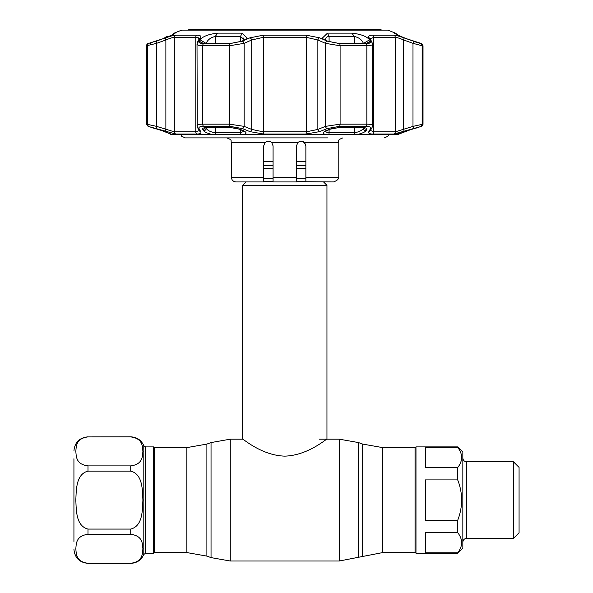 <?xml version="1.0" encoding="UTF-8"?>
<svg xmlns="http://www.w3.org/2000/svg" width="593" height="593" viewBox="0 0 593 593"><rect width="100%" height="100%" fill="white"/><g stroke="black" fill="none" stroke-linecap="round" stroke-linejoin="round"><path stroke-width="0.89" d="M382.715 552.572L382.715 447.611L415.048 447.611L415.048 552.572L382.715 552.572L339.3 561.008L230.269 561.008L211.041 557.613L211.041 442.571L206.89 444.083L206.89 556.108L186.854 552.572L154.521 552.572L154.521 447.611L153.587 447.381M323.533 181.932L326.958 185.364L326.958 439.176C326.713 438.427 308.13 455.491 284.773 456.136C261.417 455.483 242.863 438.427 242.611 439.176L230.269 439.176L211.041 442.571M246.043 181.932L242.611 185.364L242.611 439.176M305.869 161.637L296.5 161.637M273.069 161.637L263.7 161.637M326.958 185.364L242.611 185.364M73.932 541.446L73.932 458.745M73.932 549.296C74.762 557.828 79.447 562.52 87.986 563.35L87.986 563.276C75.83 561.697 76.349 553.788 75.815 548.777C76.334 543.796 75.882 535.842 87.986 534.3L130.734 534.3C142.891 535.887 142.372 543.788 142.906 548.799C142.387 553.78 142.839 561.734 130.734 563.276L87.986 563.276L130.734 563.35C136.909 563.061 141.267 560.096 143.81 554.462L143.81 445.728L145.552 446.907L145.552 553.276L153.587 553.276L153.587 446.907L145.552 446.907M87.986 529.075C75.874 525.954 76.349 510.158 75.815 500.092C76.334 490.055 75.904 474.178 87.986 471.116L130.734 471.116C142.846 474.23 142.372 490.026 142.906 500.092C142.387 510.136 142.817 526.006 130.734 529.075L87.986 529.075L87.986 534.3M130.734 436.908L87.986 436.908C75.882 438.449 76.334 446.403 75.815 451.392C76.349 456.395 75.83 464.304 87.986 465.89L130.734 465.89C142.839 464.349 142.387 456.388 142.906 451.406C142.372 446.403 142.891 438.494 130.734 436.908L130.734 436.833C136.909 437.13 141.267 440.095 143.81 445.728M457.685 446.907L462.844 452.066L462.844 548.125L457.685 553.276L415.982 553.276L415.982 446.907L457.685 446.907L457.685 447.389L425.359 447.389L425.359 467.58L457.685 467.58C462.933 460.843 462.933 454.112 457.685 447.389M425.359 479.9L425.359 520.283L457.685 520.283C460.25 513.805 461.576 507.074 461.673 500.092C461.584 493.139 460.257 486.408 457.685 479.9L425.359 479.9M457.685 479.9L457.685 467.58M513.449 461.791L519.068 467.41L519.068 532.773L513.449 538.4L513.449 461.791L466.587 461.791L466.587 538.4C464.312 538.622 463.066 539.867 462.844 542.15M457.685 532.603L425.359 532.603L425.359 552.795L457.685 552.795C462.933 546.057 462.933 539.326 457.685 532.603L457.685 520.283M457.685 553.276L457.685 552.795M187.966 30.117L188.774 29.65L380.795 29.65L381.61 30.117M263.7 181.932L236.051 181.932C233.205 181.658 231.648 180.094 231.366 177.248L263.7 177.248L263.7 181.932L263.7 145.856L265.041 142.572L231.366 142.572C230.366 141.038 233.175 140.156 226.682 137.887L284.788 137.887L185.216 137.887L181.606 136.19L180.717 134.522M296.5 178.434L296.5 181.932L273.069 181.932L273.069 145.856L271.735 142.572L297.842 142.572L296.5 145.856L297.842 142.572C300.169 140.711 302.4 140.711 304.535 142.572L305.869 145.856L305.869 177.248L338.203 177.248C338.996 178.901 337.432 180.465 333.518 181.932L305.869 181.725M266.346 141.638L265.086 142.528M305.603 144.284L302.986 141.527M305.869 181.932L305.869 177.248M273.069 177.248L296.5 177.248L296.5 145.856M273.069 181.028L273.069 178.434M265.041 142.572C267.169 140.711 269.4 140.711 271.735 142.572M327.892 137.887L284.788 137.887M363.502 43.541L363.301 43.141C361.745 39.657 358.765 37.441 354.355 36.492L329.085 36.492C326.854 36.64 325.705 37.611 325.631 39.412L325.757 40.331M403.863 131.95L399.341 133.729A2.342 2.342 0 0 1 398.704 134.522L397.873 134.381L407.747 130.586L421.475 126.361L393.796 134.04L372.612 134.04C369.313 133.959 368.06 133.151 368.861 131.624L370.558 128.577C371.218 127.169 369.669 126.428 365.925 126.361L339.478 126.361L327.203 128.577L319.597 131.624L305.966 134.04L263.603 134.04L249.972 131.624L242.367 128.577L230.091 126.361L203.651 126.361C199.893 126.435 198.351 127.169 199.018 128.577L200.708 131.624C201.501 133.158 200.249 133.959 196.958 134.04L175.773 134.04L148.102 126.361L146.56 124.159L146.56 45.765A2.342 2.342 0 0 1 148.028 43.585L165.832 37.811C170.525 36.129 173.816 35.239 175.713 35.15L196.906 35.15C200.212 35.246 201.464 36.129 200.664 37.811L198.974 41.154C198.307 42.703 199.848 43.511 203.607 43.585L230.062 43.585L242.344 41.154L249.957 37.811L263.589 35.15L305.981 35.15L319.62 37.811L327.225 41.154L339.507 43.585L365.963 43.585C369.728 43.511 371.277 42.696 370.603 41.154L368.913 37.811C368.112 36.129 369.365 35.239 372.663 35.15L393.863 35.15C395.768 35.246 399.067 36.129 403.744 37.811L421.541 43.585L423.017 45.765L422.149 45.765L412.987 43.333A2.342 0.756 -70 0 0 413.039 41.154M171.607 134.352A2.342 2.328 90 0 0 171.792 134.522L161.83 130.586L148.102 126.361M211.827 134.381C207.313 133.299 204.518 132.031 203.443 130.586L202.724 129.267C202.272 128.288 203.325 127.777 205.875 127.732L231.589 127.732L239.943 129.267L243.174 130.586C246.354 132.031 246.851 133.299 244.657 134.381L171.696 134.381M324.92 134.381C322.718 133.299 323.215 132.031 326.402 130.586L329.634 129.267L337.98 127.732L363.694 127.732C366.252 127.777 367.304 128.288 366.852 129.267L366.126 130.586C365.058 132.031 362.264 133.299 357.742 134.381L244.657 134.381M417.724 127.732A2.342 2.342 0 0 1 416.923 127.873L411.653 129.281A2.342 0.763 -108.6 0 0 411.698 129.267M242.092 33.141L247.526 38.375L241.811 41.221L230.114 43.541L203.681 43.541L199.826 42.881L199.248 41.221L199.96 39.783C202.984 36.306 208.914 34.09 217.735 33.141L242.092 33.141L240.491 36.492L215.215 36.492C210.811 37.441 207.832 39.657 206.268 43.141L206.067 43.541M339.463 43.541L327.766 41.221L322.043 38.375L327.477 33.141L351.834 33.141C360.663 34.09 366.585 36.306 369.609 39.783L370.329 41.221L369.743 42.881L365.896 43.541L339.463 43.541M421.541 43.585L409.348 39.783C400.223 36.306 395.286 34.09 394.53 33.141L395.427 33.141L387.874 30.117L181.703 30.117L174.149 33.141L175.017 33.327M174.149 33.868L175.046 33.141C174.29 34.09 169.346 36.306 160.221 39.783L148.028 43.585M394.56 33.327L395.42 33.868M412.973 128.577A2.342 0.763 -108.4 0 0 412.987 126.376L423.017 124.159A2.342 2.342 0 0 1 421.475 126.361M197.232 126.376L197.024 43.993C197.106 45.135 199.011 45.728 202.732 45.765L202.732 124.159L229.476 124.159L244.138 126.376L251.706 129.422L263.322 131.839L306.255 131.839L317.863 129.422L325.438 126.376L340.1 124.159L366.837 124.159C371.3 124.226 373.13 124.96 372.337 126.376M197.202 37.441L199.115 38.715M395.427 33.141L398.755 35.506M171.792 134.522L170.866 134.522A2.342 2.342 0 0 0 170.977 134.522M325.631 39.279L325.713 38.715M326.002 37.989L326.298 37.581M363.694 127.732A2.342 1.394 90 0 1 363.22 127.873L337.662 127.873C333.666 128.125 331.19 128.577 330.249 129.23L330.249 129.23A2.342 1.438 -112.4 0 1 329.634 129.267M330.249 129.23L327.017 130.556A2.342 1.438 -112.2 0 1 326.402 130.586M239.943 129.267A2.342 1.438 112.4 0 1 239.327 129.23L242.552 130.556A2.342 1.438 112.2 0 0 243.174 130.586M150.407 43.207L151.356 42.911M161.83 130.586A2.342 0.763 108.4 0 0 161.874 130.608L171.859 134.485M370.336 41.251L365.977 43.541M357.245 37.233L357.838 37.522M358.698 38.019L359.306 38.419M209.018 39.39L209.403 39.071M209.648 38.871L210.248 38.434M211.026 37.93L211.716 37.537M199.982 39.738L206.268 43.541M243.59 38.026L243.79 38.463M205.986 127.873L206.268 128.384C207.735 130.623 210.715 132.061 215.215 132.691L240.491 132.691L243.805 131.394M206.268 127.873L206.268 128.384A2.342 2.202 151 0 1 203.443 130.586M205.319 127.925A2.342 2.202 151.2 0 1 202.724 129.267M243.812 40.331L243.938 39.412L240.491 36.492L240.491 41.755M203.592 43.541L199.248 41.221M363.301 43.541L369.609 39.783M393.796 134.04A2.342 2.209 -90 0 0 395.249 131.839L412.987 126.376L412.987 43.333L403.7 39.983C399.726 38.315 396.91 37.433 395.249 37.329L373.783 37.329L370.462 38.701M370.41 38.945L370.87 38.071M251.884 39.901L254.138 38.938M156.53 41.154A2.342 0.756 70 0 0 156.582 43.333L146.56 45.765M146.56 124.159L156.582 126.376L174.32 131.839L195.786 131.839L199.226 130.586A2.342 2.209 150.2 0 0 200.708 131.624M199.181 38.901L197.454 42.273A2.342 2.179 -153.1 0 1 198.974 41.154L200.664 37.811A2.342 2.187 -152.5 0 0 199.181 38.901L199.166 39.094C199.166 37.967 198.04 37.374 195.786 37.329L174.32 37.329C172.674 37.426 169.857 38.315 165.877 39.983L156.582 43.333L156.582 126.376A2.342 0.763 -71.6 0 0 156.596 128.577M199.018 128.577A2.342 2.202 150.9 0 1 197.499 127.517L197.024 125.775C197.106 124.73 199.003 124.196 202.732 124.159A2.342 1.394 -90 0 0 203.651 126.361M242.344 41.154A2.342 1.423 65.9 0 1 244.138 43.333L229.476 45.765L202.732 45.765A2.342 1.394 90 0 1 203.607 43.585M319.62 37.811A2.342 1.431 113.5 0 0 317.863 39.983L306.255 37.329L263.322 37.329L251.706 39.983L244.138 43.333L244.138 126.376A2.342 1.438 -67.9 0 1 242.367 128.577M372.337 43.333C373.145 44.875 371.314 45.691 366.837 45.765L340.1 45.765L325.438 43.333L317.863 39.983L317.863 129.422A2.342 1.438 -111.6 0 0 319.597 131.624M372.552 43.993L370.388 38.901A2.342 2.187 -27.5 0 0 368.913 37.811L370.603 41.154A2.342 2.179 -26.9 0 1 372.122 42.273M370.558 128.577A2.342 2.202 29.1 0 0 372.078 127.517L372.552 125.775L372.552 44.023M370.425 130.445L373.783 131.839L395.249 131.839L395.249 37.329A2.342 2.209 -90 0 0 393.863 35.15M368.861 131.624A2.342 2.209 29.8 0 0 370.343 130.579L372.078 127.517M327.203 128.577A2.342 1.438 -112.1 0 1 325.438 126.376L325.438 43.333A2.342 1.423 114.1 0 1 327.225 41.154M249.972 131.624A2.342 1.438 -68.4 0 0 251.706 129.422L251.706 39.983A2.342 1.431 66.5 0 0 249.957 37.811L249.912 37.833M197.499 127.517L199.226 130.579M165.899 131.624A2.342 0.763 -72.1 0 1 165.877 129.422L165.877 39.983A2.342 0.763 70.4 0 1 165.832 37.811M397.681 133.373L398.555 133.151M403.677 131.624A2.342 0.763 -107.9 0 0 403.7 129.422L403.7 39.983A2.342 0.763 -70.4 0 0 403.744 37.811M368.683 37.144L368.898 37.789M251.64 37.144L250.164 37.722M199.619 42.926L199.166 42.6M398.822 35.536L403.826 37.678M403.974 37.737L409.348 39.783M413.299 41.221L418.132 42.889M419.169 43.207L420.57 43.541M415.219 128.14L416.197 127.873A2.342 2.328 -90 0 0 416.894 127.732L416.419 127.814M411.609 129.296A2.342 0.763 -108.6 0 0 411.653 129.281L397.718 134.485M366.852 129.267A2.342 2.202 -151.2 0 1 364.258 127.925M366.126 130.586A2.342 2.202 -151 0 1 363.301 128.384L363.583 127.873M327.017 130.556L325.461 131.453L325.631 130.823C325.668 131.957 326.817 132.58 329.085 132.691L354.355 132.691C358.854 132.061 361.834 130.63 363.301 128.384L363.301 127.873M165.84 37.633L166.981 36.677L166.01 36.885L163.757 38.463M167.834 36.299L166.981 36.677A2.342 2.32 -102.2 0 1 167.826 36.306L167.826 36.306A2.342 2.32 -102.2 0 1 168.938 36.336M186.854 552.572L186.854 447.611L154.521 447.611M230.269 561.008L230.269 439.176M339.3 561.008L339.3 439.176L319.457 439.176M358.528 557.613L358.528 442.571L339.3 439.176M362.679 556.108L362.679 444.083L358.528 442.571M305.869 178.656L296.5 178.656M273.069 178.656L263.7 178.656M305.869 181.302L296.5 181.302M273.069 181.302L263.7 181.302M305.869 165.699L296.5 165.699M273.069 165.699L263.7 165.699M305.869 168.345L296.5 168.345M273.069 168.345L263.7 168.345M130.734 534.3L130.734 529.075M130.734 436.833L87.986 436.908M87.986 465.89L87.986 471.116M130.734 471.116L130.734 465.89M338.203 177.248L338.203 142.572L304.535 142.572M357.742 134.381L397.873 134.381M152.683 127.732A2.342 2.328 90 0 0 153.365 127.866M240.491 129.711L240.491 132.691A2.342 0.904 90 0 0 240.825 134.522M215.215 127.873L215.215 132.691A2.342 1.423 90 0 0 215.748 134.522M231.589 127.732A2.342 0.934 90 0 0 231.915 127.873L206.349 127.873A2.342 1.394 -90 0 1 205.875 127.732M217.735 33.141L215.215 36.492L215.215 43.541M329.085 41.755L329.085 36.492L327.477 33.141M354.355 43.541L354.355 36.492L351.834 33.141M420.682 43.585A2.342 2.328 -90 0 1 422.149 45.765L422.149 124.159A2.342 2.328 -90 0 1 420.615 126.361M148.954 126.361A2.342 2.328 90 0 1 147.42 124.159L147.42 45.765A2.342 2.328 90 0 1 148.887 43.585M175.713 35.15A2.342 2.209 90 0 0 174.32 37.329L174.32 131.839A2.342 2.209 -90 0 0 175.773 134.04M196.958 134.04A2.342 1.779 -90 0 1 195.786 131.839L195.786 37.329A2.342 1.779 90 0 1 196.906 35.15M230.091 126.361A2.342 0.934 -90 0 1 229.476 124.159L229.476 45.765A2.342 0.934 90 0 1 230.062 43.585M263.589 35.15A2.342 0.43 90 0 0 263.322 37.329L263.322 131.839A2.342 0.43 -90 0 0 263.603 134.04M305.966 134.04A2.342 0.43 -90 0 0 306.255 131.839L306.255 37.329A2.342 0.43 90 0 0 305.981 35.15M339.507 43.585A2.342 0.934 90 0 1 340.1 45.765L340.1 124.159A2.342 0.934 -90 0 1 339.478 126.361M365.925 126.361A2.342 1.394 -90 0 0 366.837 124.159L366.837 45.765A2.342 1.394 90 0 0 365.963 43.585M372.612 134.04A2.342 1.779 -90 0 0 373.783 131.839L373.783 37.329A2.342 1.779 -90 0 0 372.663 35.15M363.22 127.873L364.517 127.754M329.085 129.711L329.085 132.691A2.342 0.904 90 0 1 328.744 134.522M353.821 134.522A2.342 1.423 90 0 0 354.355 132.691L354.355 127.873M415.048 447.611L415.982 447.381M415.048 552.572L415.982 552.809M382.715 447.611L362.679 444.083M206.89 556.108L211.041 557.613M206.89 444.083L186.854 447.611M154.521 552.572L153.587 552.809M87.986 563.35L130.734 563.35M143.81 554.462L145.552 553.276M87.986 436.833C79.447 437.671 74.762 442.356 73.932 450.895M513.449 538.4L466.587 538.4M466.587 461.791C464.312 461.569 463.066 460.316 462.844 458.041M338.203 142.572C339.181 141.29 336.179 140.422 342.887 137.887M231.366 177.248L231.366 142.572M388.852 134.522L387.896 136.271L384.36 137.887M170.925 134.522L398.652 134.522M174.149 33.141L171.748 35.069M170.228 133.729L170.866 134.522M153.305 127.873L153.958 128.036M154.373 128.155L155.781 128.585M156.092 128.681L151.845 127.732M243.938 130.831L244.108 131.446L242.552 130.556M206.349 127.873L205.059 127.754M231.915 127.873C234.969 127.94 237.445 128.392 239.327 129.23M423.017 124.159L423.017 45.765M197.454 42.273L197.024 43.993M415.611 128.036L415.204 128.155M411.653 129.281L407.695 130.608M167.352 36.462L166.855 36.514M167.826 36.306L168.953 36.336"/></g></svg>
